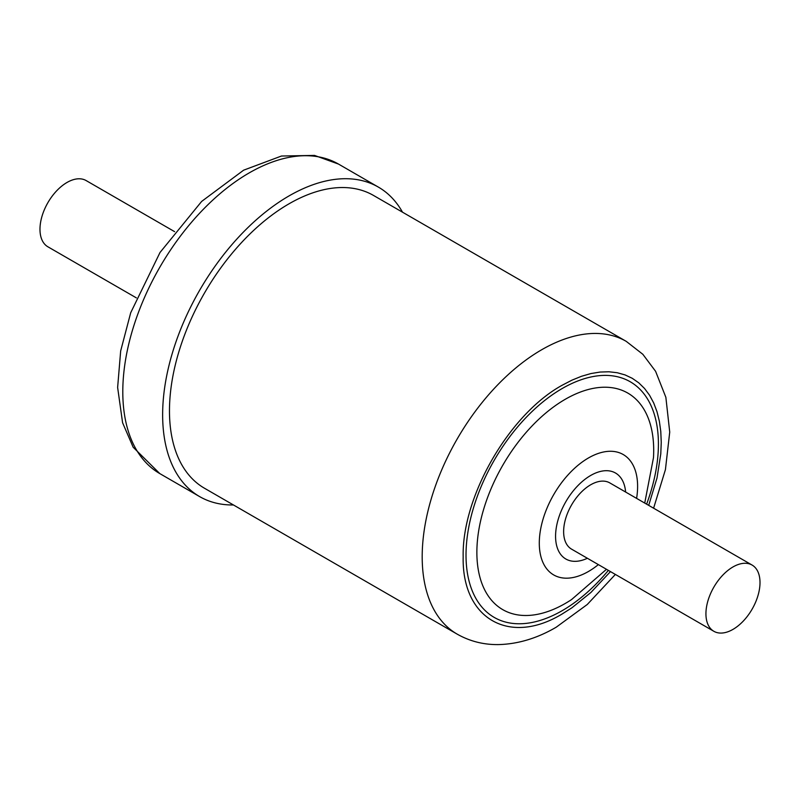 <?xml version="1.0" encoding="UTF-8"?>
<svg xmlns="http://www.w3.org/2000/svg" width="800" height="800" viewBox="0 0 800 800"><rect width="100%" height="100%" fill="white"/><g stroke="black" fill="none" stroke-linecap="round" stroke-linejoin="round"><path stroke-width="1.2" d="M752.09 565.06L609.79 482.9A38.24 22.08 120 0 0 580.62 492.83A38.24 22.08 120 0 0 563.64 530.88A38.24 22.08 120 0 0 571.55 549.13L713.85 631.29A38.24 22.08 -60 0 1 705.94 613.03A38.24 22.08 -60 0 1 722.92 574.99A38.24 22.08 -60 0 1 752.09 565.06A38.24 22.08 -60 0 1 760 583.31A38.24 22.08 -60 0 1 743.02 621.35A38.24 22.08 -60 0 1 713.85 631.29M174.6 231.65L86.13 180.57A38.24 22.08 120 0 0 57.18 190.28A38.24 22.08 120 0 0 40 228A38.24 22.08 120 0 0 47.9 246.8L136.37 297.88M233.46 504.97A178.7 103.17 -60 0 1 219.89 503.9A178.7 103.17 -60 0 1 199.65 496.61A178.7 103.17 -60 0 1 190.91 306.5A178.7 103.17 -60 0 1 358.11 179.79A178.7 103.17 -60 0 1 378.35 187.09A178.7 103.17 -60 0 1 402.5 212.18M615.37 574.43L587.28 604.48L556.21 627.21C537.26 638.29 518.03 644.08 498.54 644.59C483.66 644.8 469.88 641.32 457.2 634.15L204.48 488.24A169.04 97.6 -60 0 1 178.57 352.79A169.04 97.6 -60 0 1 289 203.82A169.04 97.6 -60 0 1 373.52 195.45L626.24 341.36L642.84 354.29L655.59 371.3L665.86 397.3L669.73 432.11L665.42 469.66L653.6 508.2M318.27 156.79A178.7 103.17 -60 0 1 338.51 164.08L314.51 155.41L281.46 156.03L243.63 170.18L201.65 201.42L160.02 252.48L130.7 312.75L120.67 350.94L117.63 387.46L122.59 422.76L133.17 447.23L159.81 473.6A178.7 103.17 -60 0 1 151.06 283.5A178.7 103.17 -60 0 1 318.27 156.79M587.39 558.27A49.65 28.66 -60 0 1 555.61 534.36A49.65 28.66 -60 0 1 590.67 475.48A49.65 28.66 -60 0 1 625.62 492.04M598.36 564.61A69.52 40.14 -60 0 1 588.45 571.49A69.52 40.14 -60 0 1 539.29 543.11A69.52 40.14 -60 0 1 588.45 457.97A69.52 40.14 -60 0 1 636.6 498.38M606.49 569.3L571.54 599.59A125.04 72.19 -60 0 1 565.29 603.45A125.04 72.19 -60 0 1 476.87 552.41A125.04 72.19 -60 0 1 565.29 399.27A125.04 72.19 -60 0 1 653.48 457.66L644.73 503.08M608.37 570.39A136.04 78.54 -60 0 1 562.21 610.66A136.04 78.54 -60 0 1 466.02 555.12A136.04 78.54 -60 0 1 562.21 388.51A136.04 78.54 -60 0 1 646.61 504.16M610.47 571.6L590.96 592.42L571.92 607.79L562.21 613.95C509.29 646.08 461.81 618.66 463.17 556.77C461.81 496.44 509.29 414.2 562.21 385.22L571.92 380.17L581.53 376.27L590.96 373.55L600.11 372.05L608.9 371.77L617.24 372.73L625.04 374.91L632.24 378.29L638.77 382.83L644.56 388.51L649.56 395.25L653.71 402.99L656.99 411.67L659.35 421.19L660.78 431.47L661.25 442.41L660.78 453.89L656.99 478.07L648.7 505.37M457.2 634.15A169.04 97.6 -60 0 1 431.29 498.69A169.04 97.6 -60 0 1 541.72 349.73A169.04 97.6 -60 0 1 626.24 341.36M378.35 187.09L338.51 164.08M199.65 496.61L159.81 473.6"/></g></svg>
